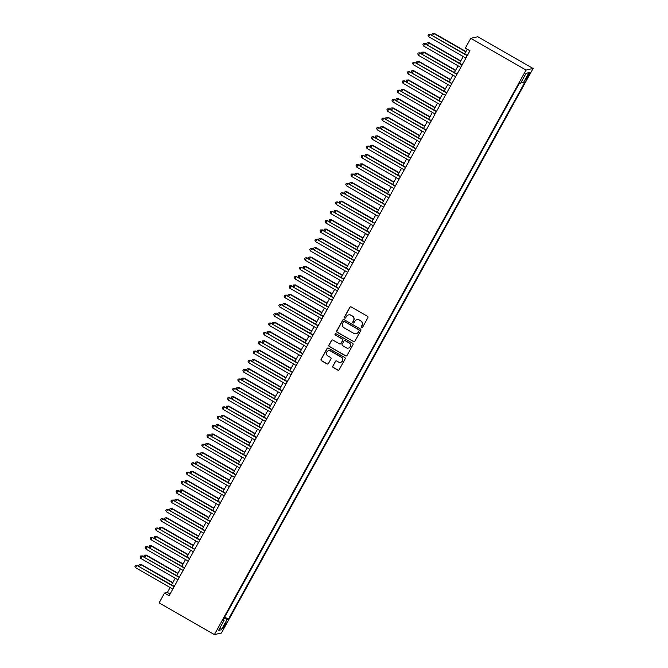 <?xml version="1.0" encoding="UTF-8"?>
<svg xmlns="http://www.w3.org/2000/svg" width="668" height="668" viewBox="0 0 668 668"><rect width="100%" height="100%" fill="white"/><g stroke="black" fill="none" stroke-linecap="round" stroke-linejoin="round"><path stroke-width="1" d="M361.522 327.712A0.735 0.726 -102.7 0 0 362.507 327.437L367.868 317.717A1.052 1.035 -102.7 0 0 367.467 316.281L351.193 306.938A1.052 1.035 -102.7 0 0 349.781 307.338L344.421 317.049A0.735 0.726 -102.7 0 0 345.214 318.135A0.735 0.726 -102.7 0 0 345.682 317.776L346.383 316.523A3.365 3.315 -102.7 0 1 350.892 315.254L352.245 316.031A3.365 3.315 -102.7 0 1 353.522 320.623L352.829 321.876A0.735 0.726 -102.7 0 0 353.623 322.961A0.735 0.726 -102.7 0 0 354.098 322.602L354.791 321.35A3.365 3.315 -102.7 0 1 359.3 320.081L360.653 320.865A3.365 3.315 -102.7 0 1 361.931 325.45L361.238 326.71A0.735 0.726 -102.7 0 0 361.522 327.712M357.038 319.705A3.365 3.315 -102.7 0 1 359.484 320.039L360.845 320.815A3.365 3.315 -102.7 0 1 362.123 325.408L361.43 326.66A0.735 0.726 -102.7 0 0 362.131 327.763M350.55 306.812A1.052 1.035 -102.7 0 0 349.974 307.288L344.613 317.008A0.735 0.726 -102.7 0 0 345.306 318.102M348.629 314.879A3.365 3.315 -102.7 0 1 351.076 315.212L352.437 315.989A3.365 3.315 -102.7 0 1 353.714 320.582L353.021 321.834A0.735 0.726 -102.7 0 0 353.714 322.936M225.083 625.665A3.432 0.468 119.9 0 0 226.185 622.827A3.432 0.468 119.9 0 0 223.864 625.941A3.432 0.468 119.9 0 0 222.761 628.78A3.432 0.468 119.9 0 0 225.083 625.665M332.798 366.039A1.052 1.035 -102.7 0 0 333.198 367.475L337.766 370.097A1.052 1.035 -102.7 0 0 339.169 369.705L345.131 358.908A1.052 1.035 -102.7 0 0 344.73 357.48L328.447 348.137A1.052 1.035 -102.7 0 0 327.044 348.529L321.083 359.317A1.052 1.035 -102.7 0 0 321.483 360.753L327.003 363.918A1.052 1.035 -102.7 0 0 328.414 363.526L330.961 358.908A1.052 1.035 -102.7 0 0 330.56 357.472L327.821 355.902A2.814 2.764 -102.7 0 1 328.556 350.708A2.814 2.764 -102.7 0 1 330.526 351.009L341.239 357.163A2.814 2.764 -102.7 0 1 340.513 362.357A2.814 2.764 -102.7 0 1 338.542 362.056L336.755 361.029A1.052 1.035 -102.7 0 0 335.344 361.421L332.99 365.997A1.052 1.035 -102.7 0 0 333.382 367.433L337.95 370.055A1.052 1.035 -102.7 0 0 338.592 370.181M526.033 70.065L470.756 38.326L465.362 48.113L469.963 50.751L169.129 595.731L164.52 593.084L159.118 602.862L214.395 634.6L526.033 70.065L533.089 68.47L221.442 633.005L214.395 634.6M353.464 341.657A1.052 1.035 -102.7 0 0 354.867 341.264L360.829 330.476A1.052 1.035 -102.7 0 0 360.428 329.04L344.154 319.696A1.052 1.035 -102.7 0 0 342.742 320.089L336.781 330.877A1.052 1.035 -102.7 0 0 337.181 332.313L353.648 341.615A1.052 1.035 -102.7 0 0 354.291 341.749M352.98 344.696L347.018 355.485A1.052 1.035 -102.7 0 1 345.615 355.877L329.332 346.533A1.052 1.035 -102.7 0 1 328.932 345.097L331.487 340.48A1.052 1.035 -102.7 0 1 332.889 340.087L339.494 343.878A1.052 1.035 -102.7 0 0 340.905 343.477L342.592 340.421A1.052 1.035 -102.7 0 0 342.191 338.985L335.319 335.035A0.735 0.726 -102.7 0 1 335.511 333.683A0.735 0.726 -102.7 0 1 336.029 333.758L352.579 343.26A1.052 1.035 -102.7 0 1 352.98 344.696M527.862 75.284L526.726 77.329A3.323 0.451 119.9 0 0 525.666 80.076A3.323 0.451 119.9 0 0 527.912 77.062L529.039 75.016A3.323 0.451 119.9 0 0 530.108 72.261A3.323 0.451 119.9 0 0 527.862 75.284M224.715 617.082L228.414 619.203L524.63 82.615L523.294 82.915L521.249 82.022M228.414 619.203L227.078 619.503L221.425 629.749L218.528 630.408L224.189 620.154L222.853 620.455L519.061 83.867L520.397 83.567L526.058 73.321L528.947 72.67L523.294 82.915M470.756 38.326L477.812 36.74L533.089 68.47M170.098 587.514L167.376 592.441L164.52 593.084M467.258 49.198L464.669 53.899M463.225 56.513L459.526 63.209M458.081 65.831L454.382 72.528M452.937 75.142L449.238 81.847M447.794 84.46L444.103 91.157M442.65 93.779L438.959 100.476M437.515 103.089L433.816 109.786M432.371 112.408L428.672 119.104M427.228 121.726L423.529 128.423M422.084 131.037L418.385 137.733M416.941 140.355L413.241 147.052M411.797 149.674L408.098 156.37M406.653 158.984L402.963 165.681M401.51 168.303L397.819 174.999M396.374 177.621L392.675 184.318M391.231 186.931L387.532 193.628M386.087 196.25L382.388 202.947M380.944 205.569L377.245 212.265M375.8 214.879L372.101 221.576M370.656 224.197L366.957 230.894M365.513 233.516L361.822 240.213M360.369 242.826L356.679 249.523M355.234 252.145L351.535 258.842M350.09 261.464L346.391 268.16M344.947 270.774L341.248 277.471M339.803 280.092L336.104 286.789M334.66 289.411L330.961 296.108M329.516 298.721L325.817 305.418M324.372 308.04L320.682 314.737M319.229 317.358L315.538 324.055M314.094 326.669L310.395 333.365M308.95 335.987L305.251 342.684M303.806 345.306L300.107 352.003M298.663 354.616L294.964 361.313M293.519 363.935L289.82 370.631M288.376 373.253L284.677 379.95M283.232 382.564L279.541 389.26M278.088 391.882L274.398 398.579M272.953 401.201L269.254 407.897M267.81 410.511L264.111 417.208M262.666 419.83L258.967 426.526M257.522 429.148L253.823 435.845M252.379 438.459L248.68 445.155M247.235 447.777L243.536 454.474M242.092 457.087L238.392 463.792M236.948 466.406L233.257 473.103M231.813 475.725L228.114 482.421M226.669 485.035L222.97 491.74M221.525 494.353L217.826 501.05M216.382 503.672L212.683 510.369M211.238 512.982L207.539 519.687M206.095 522.301L202.396 528.998M200.951 531.619L197.252 538.316M195.808 540.93L192.117 547.635M190.664 550.248L186.973 556.945M185.529 559.567L181.83 566.264M180.385 568.877L176.686 575.574M175.241 578.196L171.542 584.892M170.081 593.994L167.376 592.441M224.189 620.154L223.371 619.52M224.097 618.201L227.078 619.503M525.966 73.488L528.947 72.67M221.425 629.749L220.331 627.143M343.511 319.563A1.052 1.035 -102.7 0 0 342.934 320.047L336.973 330.835A1.052 1.035 -102.7 0 0 337.373 332.272L353.648 341.615M359.008 330.752A0.735 0.726 -102.7 0 0 358.724 329.75L344.438 321.55A0.735 0.726 -102.7 0 0 343.452 321.826L342.717 323.145A3.365 3.315 -102.7 0 0 343.995 327.738L353.764 333.34A3.365 3.315 -102.7 0 0 358.273 332.079L359.192 330.71A0.735 0.726 -102.7 0 0 358.916 329.708L358.724 329.75M344.02 321.45A0.735 0.726 -102.7 0 1 344.63 321.5L358.916 329.708M356.219 333.683A3.365 3.315 -102.7 0 0 358.466 332.038L358.273 332.079M359.192 330.71L358.466 332.038M332.255 339.954A1.052 1.035 -102.7 0 0 331.679 340.438L329.124 345.055A1.052 1.035 -102.7 0 0 329.524 346.492L345.799 355.835A1.052 1.035 -102.7 0 0 346.441 355.96M340.321 343.962A1.052 1.035 -102.7 0 0 341.097 343.435L342.784 340.371A1.052 1.035 -102.7 0 0 342.383 338.943L335.319 335.035M335.612 333.666A0.735 0.726 -102.7 0 0 335.511 334.994M346.341 347.811A2.814 2.764 -102.7 0 0 350.433 345.782A2.814 2.764 -102.7 0 0 349.047 342.918L345.272 340.747A1.052 1.035 -102.7 0 0 343.861 341.148L342.166 344.212A1.052 1.035 -102.7 0 0 342.567 345.64L346.341 347.811M348.412 348.086A2.814 2.764 -102.7 0 0 349.239 342.876L349.047 342.918M344.63 340.622A1.052 1.035 -102.7 0 1 345.456 340.705L349.239 342.876M336.113 360.904A1.052 1.035 -102.7 0 0 335.536 361.38L332.99 365.997M340.605 362.332A2.814 2.764 -102.7 0 0 341.431 357.121L341.239 357.163M328.648 350.692A2.814 2.764 -102.7 0 1 330.718 350.967L341.431 357.121M327.813 348.003A1.052 1.035 -102.7 0 0 327.236 348.487L321.275 359.275A1.052 1.035 -102.7 0 0 321.675 360.712L327.195 363.876A1.052 1.035 -102.7 0 0 327.829 364.002M465.947 51.578L434.284 33.4L432.689 35.529M465.788 51.87L433.808 33.509L432.363 33.483L434.284 33.4M432.263 35.287L431.854 34.419L432.363 33.483M467.375 55.452L429.992 34.369L467.216 55.736M428.706 36.698L428.038 35.279L428.555 34.344L429.992 34.369L428.706 36.698L465.93 58.066M428.555 34.344L430.476 34.26M460.803 60.897L429.14 42.719L427.545 44.848M460.644 61.189L428.664 42.827L427.228 42.802L429.14 42.719M427.119 44.606L426.71 43.737L427.228 42.802M455.66 70.215L423.996 52.029L422.401 54.166M455.501 70.499L423.52 52.137L422.084 52.121L423.996 52.029M421.976 53.924L421.566 53.048L422.084 52.121M450.524 79.525L418.853 61.347L417.258 63.477M450.357 79.818L418.377 61.456L416.941 61.431L418.853 61.347M416.832 63.235L416.423 62.366L416.941 61.431M445.381 88.844L413.717 70.666L412.123 72.795M445.222 89.136L413.233 70.775L411.797 70.75L413.717 70.666M411.697 72.553L411.279 71.685L411.797 70.75M462.231 64.763L424.856 43.687L462.072 65.055M423.57 46.008L422.902 44.597L423.412 43.662L424.856 43.687L423.57 46.008L460.786 67.385M423.412 43.662L425.332 43.579M457.087 74.081L419.713 52.997L456.929 74.373M418.427 55.327L417.759 53.908L418.268 52.981L419.713 52.997L418.427 55.327L455.643 76.695M418.268 52.981L420.189 52.889M451.952 83.4L414.569 62.316L451.785 83.684M413.283 64.646L412.615 63.226L413.125 62.291L414.569 62.316L413.283 64.646L450.499 86.013M413.125 62.291L415.045 62.207M446.808 92.71L409.426 71.635L446.65 93.002M408.14 73.956L407.472 72.545L407.981 71.61L409.426 71.635L408.14 73.956L445.364 95.332M407.981 71.61L409.901 71.526M440.237 98.163L408.574 79.976L406.979 82.114M440.078 98.447L408.098 80.085L406.653 80.068L408.574 79.976M406.553 81.872L406.136 80.995L406.653 80.068M441.665 102.029L404.282 80.945L441.506 102.321M402.996 83.275L402.328 81.855L402.846 80.928L404.282 80.945L402.996 83.275L440.22 104.642M402.846 80.928L404.758 80.836M435.093 107.473L403.43 89.295L401.835 91.424M434.935 107.765L402.954 89.403L401.51 89.378L403.43 89.295M401.41 91.182L401 90.314L401.51 89.378M436.521 111.347L399.138 90.263L436.363 111.631M397.852 92.593L397.184 91.174L397.702 90.238L399.138 90.263L397.852 92.593L435.077 113.961M397.702 90.238L399.614 90.155M429.95 116.791L398.287 98.613L396.692 100.743M429.791 117.084L397.811 98.722L396.366 98.697L398.287 98.613M396.266 100.501L395.857 99.632L396.366 98.697M431.378 120.657L393.995 99.582L431.219 120.95M392.709 101.903L392.041 100.492L392.559 99.557L393.995 99.582L392.709 101.903L429.933 123.279M392.559 99.557L394.471 99.474M424.806 126.11L393.143 107.924L391.548 110.061M424.648 126.394L392.667 108.032L391.223 108.016L393.143 107.924M391.122 109.811L390.713 108.942L391.223 108.016M426.234 129.976L388.851 108.892L426.075 130.268M387.565 111.222L386.897 109.802L387.415 108.876L388.851 108.892L387.565 111.222L424.79 132.59M387.415 108.876L389.335 108.784M419.663 135.42L387.999 117.242L386.405 119.372M419.504 135.713L387.524 117.351L386.087 117.326L387.999 117.242M385.979 119.129L385.57 118.261L386.087 117.326M421.09 139.295L383.716 118.211L420.932 139.579M382.43 120.541L381.754 119.121L382.271 118.186L383.716 118.211L382.43 120.541L419.646 141.908M382.271 118.186L384.192 118.102M414.519 144.739L382.856 126.561L381.261 128.69M414.36 145.031L382.38 126.661L380.944 126.644L382.856 126.561M380.835 128.448L380.426 127.58L380.944 126.644M415.947 148.605L378.572 127.53L415.788 148.897M377.286 129.851L376.618 128.44L377.128 127.504L378.572 127.53L377.286 129.851L414.502 151.227M377.128 127.504L379.048 127.421M409.375 154.058L377.712 135.871L376.117 138.009M409.217 154.341L377.236 135.98L375.8 135.963L377.712 135.871M375.692 137.758L375.282 136.89L375.8 135.963M410.803 157.924L373.429 136.84L410.645 158.216M372.143 139.169L371.475 137.75L371.984 136.823L373.429 136.84L372.143 139.169L409.359 160.537M371.984 136.823L373.905 136.731M404.24 163.368L372.569 145.19L370.982 147.319M404.073 163.66L372.093 145.298L370.656 145.273L372.569 145.19M370.556 147.077L370.139 146.208L370.656 145.273M405.668 167.242L368.285 146.158L405.501 167.526M366.999 148.488L366.331 147.069L366.841 146.133L368.285 146.158L366.999 148.488L404.224 169.856M366.841 146.133L368.761 146.05M399.097 172.686L367.433 154.508L365.839 156.638M398.938 172.979L366.957 154.609L365.513 154.592L367.433 154.508M365.413 156.395L364.995 155.519L365.513 154.592M400.524 176.552L363.141 155.469L400.366 176.845M361.856 157.798L361.188 156.387L361.705 155.452L363.141 155.469L361.856 157.798L399.08 179.174M361.705 155.452L363.617 155.368M393.953 182.005L362.29 163.819L360.695 165.956M393.794 182.289L361.814 163.927L360.369 163.911L362.29 163.819M360.269 165.706L359.86 164.837L360.369 163.911M395.381 185.871L357.998 164.787L395.222 186.155M356.712 167.117L356.044 165.697L356.562 164.771L357.998 164.787L356.712 167.117L393.936 188.485M356.562 164.771L358.474 164.679M388.809 191.315L357.146 173.137L355.551 175.267M388.651 191.607L356.67 173.246L355.226 173.221L357.146 173.137M355.125 175.024L354.716 174.156L355.226 173.221M390.237 195.181L352.854 174.106L390.079 195.473M351.568 176.435L350.9 175.016L351.418 174.081L352.854 174.106L351.568 176.435L388.793 197.803M351.418 174.081L353.33 173.997M383.666 200.634L352.003 182.456L350.408 184.585M383.507 200.918L351.527 182.556L350.082 182.539L352.003 182.456M349.982 184.343L349.573 183.466L350.082 182.539M385.094 204.5L347.711 183.416L384.935 204.792M346.425 185.746L345.757 184.335L346.274 183.399L347.711 183.416L346.425 185.746L383.649 207.122M346.274 183.399L348.187 183.316M378.522 209.944L346.859 191.766L345.264 193.904M378.364 210.236L346.383 191.875L344.947 191.858L346.859 191.766M344.838 193.653L344.429 192.785L344.947 191.858M379.95 213.818L342.575 192.735L379.791 214.102M341.29 195.064L340.613 193.645L341.131 192.718L342.575 192.735L341.29 195.064L378.505 216.432M341.131 192.718L343.051 192.626M373.379 219.263L341.715 201.085L340.121 203.214M373.22 219.555L341.239 201.193L339.803 201.168L341.715 201.085M339.695 202.972L339.286 202.103L339.803 201.168M374.806 223.129L337.432 202.053L374.648 223.421M336.146 204.383L335.478 202.963L335.987 202.028L337.432 202.053L336.146 204.383L373.362 225.751M335.987 202.028L337.908 201.945M368.235 228.581L336.572 210.403L334.977 212.533M368.076 228.865L336.096 210.503L334.66 210.487L336.572 210.403M334.551 212.29L334.142 211.414L334.66 210.487M369.663 232.447L332.288 211.364L369.504 232.74M331.002 213.693L330.334 212.274L330.844 211.347L332.288 211.364L331.002 213.693L368.218 235.069M330.844 211.347L332.764 211.263M363.1 237.891L331.428 219.714L329.833 221.851M362.933 238.184L330.952 219.822L329.516 219.805L331.428 219.714M329.416 221.601L328.998 220.732L329.516 219.805M364.528 241.766L327.145 220.682L364.361 242.05M325.859 223.012L325.191 221.592L325.7 220.665L327.145 220.682L325.859 223.012L363.075 244.379M325.7 220.665L327.621 220.574M357.956 247.21L326.293 229.032L324.698 231.161M357.797 247.502L325.817 229.141L324.372 229.116L326.293 229.032M324.272 230.919L323.855 230.051L324.372 229.116M359.384 251.076L322.001 230.001L359.225 251.368M320.715 232.33L320.047 230.911L320.565 229.976L322.001 230.001L320.715 232.33L357.939 253.698M320.565 229.976L322.477 229.892M352.813 256.529L321.149 238.351L319.554 240.48M352.654 256.813L320.673 238.451L319.229 238.434L321.149 238.351M319.129 240.238L318.719 239.361L319.229 238.434M354.24 260.395L316.857 239.311L354.082 260.687M315.572 241.641L314.904 240.221L315.421 239.294L316.857 239.311L315.572 241.641L352.796 263.017M315.421 239.294L317.333 239.211M347.669 265.839L316.006 247.661L314.411 249.799M347.51 266.131L315.53 247.77L314.085 247.753L316.006 247.661M313.985 249.548L313.576 248.68L314.085 247.753M349.097 269.713L311.714 248.63L348.938 269.997M310.428 250.959L309.76 249.54L310.278 248.613L311.714 248.63L310.428 250.959L347.652 272.327M310.278 248.613L312.19 248.521M342.525 275.158L310.862 256.98L309.267 259.109M342.367 275.45L310.386 257.088L308.942 257.063L310.862 256.98M308.841 258.867L308.432 257.998L308.942 257.063M343.953 279.024L306.57 257.948L343.795 279.316M305.284 260.278L304.616 258.858L305.134 257.923L306.57 257.948L305.284 260.278L342.509 281.645M305.134 257.923L307.046 257.84M337.382 284.476L305.719 266.298L304.124 268.427M337.223 284.76L305.243 266.398L303.806 266.382L305.719 266.298M303.698 268.185L303.289 267.309L303.806 266.382M332.238 293.786L300.575 275.608L298.98 277.746M332.079 294.079L300.099 275.717L298.663 275.7L300.575 275.608M298.554 277.496L298.145 276.627L298.663 275.7M327.095 303.105L295.431 284.927L293.836 287.056M326.936 303.397L294.955 285.036L293.519 285.011L295.431 284.927M293.411 286.814L293.001 285.946L293.519 285.011M338.81 288.342L301.435 267.258L338.651 288.634M300.149 269.588L299.473 268.169L299.99 267.242L301.435 267.258L300.149 269.588L337.365 290.964M299.99 267.242L301.911 267.158M333.666 297.661L296.291 276.577L333.507 297.945M295.005 278.907L294.337 277.487L294.847 276.56L296.291 276.577L295.005 278.907L332.221 300.274M294.847 276.56L296.767 276.469M328.522 306.971L291.148 285.896L328.364 307.263M289.862 288.225L289.194 286.806L289.703 285.871L291.148 285.896L289.862 288.225L327.078 309.593M289.703 285.871L291.624 285.787M321.959 312.424L290.288 294.237L288.693 296.375M321.792 312.707L289.812 294.346L288.376 294.329L290.288 294.237M288.267 296.133L287.858 295.256L288.376 294.329M323.387 316.29L286.004 295.206L323.22 316.582M284.718 297.536L284.05 296.116L284.56 295.189L286.004 295.206L284.718 297.536L321.934 318.912M284.56 295.189L286.48 295.106M316.816 321.734L285.152 303.556L283.558 305.694M316.657 322.026L284.677 303.664L283.232 303.639L285.152 303.556M283.132 305.443L282.714 304.575L283.232 303.639M318.244 325.608L280.861 304.524L318.085 325.892M279.575 306.854L278.907 305.435L279.424 304.508L280.861 304.524L279.575 306.854L316.799 328.222M279.424 304.508L281.337 304.416M311.672 331.052L280.009 312.874L278.414 315.004M311.513 331.345L279.533 312.983L278.088 312.958L280.009 312.874M277.988 314.762L277.579 313.893L278.088 312.958M313.1 334.918L275.717 313.843L312.941 335.211M274.431 316.173L273.763 314.753L274.281 313.818L275.717 313.843L274.431 316.173L311.655 337.54M274.281 313.818L276.193 313.735M306.529 340.371L274.865 322.185L273.27 324.322M306.37 340.655L274.389 322.293L272.945 322.277L274.865 322.185M272.845 324.08L272.435 323.203L272.945 322.277M307.956 344.237L270.573 323.153L307.798 344.529M269.287 325.483L268.619 324.064L269.137 323.137L270.573 323.153L269.287 325.483L306.512 346.859M269.137 323.137L271.049 323.045M301.385 349.681L269.722 331.503L268.127 333.641M301.226 349.974L269.246 331.612L267.801 331.587L269.722 331.503M267.701 333.39L267.292 332.522L267.801 331.587M302.813 353.556L265.43 332.472L302.654 353.84M264.144 334.802L263.476 333.382L263.994 332.455L265.43 332.472L264.144 334.802L301.368 356.169M263.994 332.455L265.906 332.363M296.241 359L264.578 340.822L262.983 342.951M296.083 359.292L264.102 340.93L262.666 340.905L264.578 340.822M262.557 342.709L262.148 341.841L262.666 340.905M297.669 362.866L260.295 341.791L297.51 363.158M259.009 344.12L258.332 342.701L258.85 341.765L260.295 341.791L259.009 344.12L296.225 365.488M258.85 341.765L260.77 341.682M291.098 368.319L259.434 350.132L257.84 352.27M290.939 368.602L258.959 350.241L257.522 350.224L259.434 350.132M257.414 352.028L257.005 351.151L257.522 350.224M292.526 372.185L255.151 351.101L292.367 372.477M253.865 353.43L253.197 352.011L253.706 351.084L255.151 351.101L253.865 353.43L291.081 374.806M253.706 351.084L255.627 350.992M285.954 377.629L254.291 359.451L252.696 361.588M285.795 377.921L253.815 359.559L252.379 359.534L254.291 359.451M252.27 361.338L251.861 360.469L252.379 359.534M287.382 381.503L250.007 360.419L287.223 381.787M248.721 362.749L248.053 361.33L248.563 360.394L250.007 360.419L248.721 362.749L285.937 384.117M248.563 360.394L250.483 360.311M280.819 386.947L249.147 368.769L247.552 370.899M280.652 387.24L248.671 368.878L247.235 368.853L249.147 368.769M247.127 370.656L246.717 369.788L247.235 368.853M282.247 390.813L244.864 369.738L282.08 391.106M243.578 372.068L242.91 370.648L243.419 369.713L244.864 369.738L243.578 372.068L280.794 393.435M243.419 369.713L245.34 369.629M275.675 396.266L244.012 378.08L242.417 380.217M275.517 396.55L243.528 378.188L242.092 378.171L244.012 378.08M241.991 379.975L241.574 379.098L242.092 378.171M277.103 400.132L239.72 379.048L276.944 400.424M238.434 381.378L237.766 379.958L238.284 379.032L239.72 379.048L238.434 381.378L275.659 402.754M238.284 379.032L240.196 378.94M270.532 405.576L238.868 387.398L237.274 389.536M270.373 405.868L238.392 387.507L236.948 387.482L238.868 387.398M236.848 389.285L236.439 388.417L236.948 387.482M271.959 409.451L234.577 388.367L271.801 409.734M233.291 390.696L232.623 389.277L233.14 388.342L234.577 388.367L233.291 390.696L270.515 412.064M233.14 388.342L235.052 388.258M265.388 414.895L233.725 396.717L232.13 398.846M265.229 415.187L233.249 396.825L231.804 396.8L233.725 396.717M231.704 398.604L231.295 397.736L231.804 396.8M266.816 418.761L229.433 397.685L266.657 419.053M228.147 400.015L227.479 398.596L227.997 397.66L229.433 397.685L228.147 400.015L265.371 421.383M227.997 397.66L229.909 397.577M260.244 424.213L228.581 406.027L226.986 408.165M260.086 424.497L228.105 406.136L226.661 406.119L228.581 406.027M226.561 407.923L226.151 407.046L226.661 406.119M261.672 428.079L224.289 406.996L261.514 428.372M223.003 409.325L222.335 407.906L222.853 406.979L224.289 406.996L223.003 409.325L260.228 430.701M222.853 406.979L224.765 406.887M255.101 433.524L223.438 415.346L221.843 417.483M254.942 433.816L222.962 415.454L221.517 415.429L223.438 415.346M221.417 417.233L221.008 416.364L221.517 415.429M256.529 437.398L219.146 416.314L256.37 437.682M217.868 418.644L217.192 417.224L217.71 416.289L219.146 416.314L217.868 418.644L255.084 440.012M217.71 416.289L219.63 416.206M249.957 442.842L218.294 424.664L216.699 426.794M249.799 443.135L217.818 424.773L216.382 424.748L218.294 424.664M216.273 426.551L215.864 425.683L216.382 424.748M251.385 446.708L214.011 425.633L251.226 447.001M212.725 427.963L212.057 426.543L212.566 425.608L214.011 425.633L212.725 427.963L249.941 449.33M212.566 425.608L214.486 425.524M244.814 452.161L213.15 433.975L211.556 436.112M244.655 452.445L212.674 434.083L211.238 434.066L213.15 433.975M211.13 435.87L210.721 434.993L211.238 434.066M246.241 456.027L208.867 434.943L246.083 456.319M207.581 437.273L206.913 435.853L207.422 434.926L208.867 434.943L207.581 437.273L244.797 458.649M207.422 434.926L209.343 434.835M239.678 461.471L208.007 443.293L206.412 445.431M239.511 461.763L207.531 443.402L206.095 443.377L208.007 443.293M205.986 445.18L205.577 444.312L206.095 443.377M241.106 465.345L203.723 444.262L240.939 465.629M202.437 446.591L201.769 445.172L202.279 444.237L203.723 444.262L202.437 446.591L239.653 467.959M202.279 444.237L204.199 444.153M234.535 470.79L202.872 452.612L201.277 454.741M234.376 471.082L202.387 452.72L200.951 452.695L202.872 452.612M200.851 454.499L200.433 453.63L200.951 452.695M235.963 474.656L198.58 453.58L235.804 474.948M197.294 455.91L196.626 454.49L197.135 453.555L198.58 453.58L197.294 455.91L234.518 477.278M197.135 453.555L199.056 453.472M229.391 480.108L197.728 461.922L196.133 464.06M229.233 480.392L197.252 462.031L195.808 462.014L197.728 461.922M195.707 463.817L195.298 462.941L195.808 462.014M230.819 483.974L193.436 462.891L230.66 484.267M192.15 465.22L191.482 463.801L192 462.874L193.436 462.891L192.15 465.22L229.374 486.596M192 462.874L193.912 462.782M224.248 489.419L192.584 471.241L190.99 473.378M224.089 489.711L192.108 471.349L190.664 471.324L192.584 471.241M190.564 473.128L190.155 472.259L190.664 471.324M225.675 493.293L188.292 472.209L225.517 493.577M187.007 474.539L186.339 473.119L186.856 472.184L188.292 472.209L187.007 474.539L224.231 495.906M186.856 472.184L188.768 472.101M219.104 498.737L187.441 480.559L185.846 482.688M218.945 499.029L186.965 480.668L185.52 480.643L187.441 480.559M185.42 482.446L185.011 481.578L185.52 480.643M220.532 502.603L183.149 481.528L220.373 502.895M181.863 483.857L181.195 482.438L181.713 481.503L183.149 481.528L181.863 483.857L219.087 505.225M181.713 481.503L183.625 481.419M213.96 508.056L182.297 489.869L180.702 492.007M213.802 508.34L181.821 489.978L180.377 489.961L182.297 489.869M180.276 491.765L179.867 490.888L180.377 489.961M215.388 511.922L178.005 490.838L215.23 512.214M176.719 493.168L176.051 491.748L176.569 490.821L178.005 490.838L176.719 493.168L213.944 514.544M176.569 490.821L178.49 490.73M208.817 517.366L177.154 499.188L175.559 501.317M208.658 517.658L176.678 499.297L175.241 499.272L177.154 499.188M175.133 501.075L174.724 500.207L175.241 499.272M210.245 521.24L172.87 500.157L210.086 521.524M171.584 502.486L170.916 501.067L171.425 500.132L172.87 500.157L171.584 502.486L208.8 523.854M171.425 500.132L173.346 500.048M203.673 526.685L172.01 508.507L170.415 510.636M203.515 526.977L171.534 508.615L170.098 508.59L172.01 508.507M169.989 510.394L169.58 509.525L170.098 508.59M205.101 530.551L167.726 509.475L204.942 530.843M166.441 511.797L165.773 510.385L166.282 509.45L167.726 509.475L166.441 511.797L203.656 533.173M166.282 509.45L168.202 509.367M198.538 536.003L166.866 517.817L165.272 519.955M198.371 536.287L166.39 517.925L164.954 517.909L166.866 517.817M164.846 519.712L164.437 518.836L164.954 517.909M199.966 539.869L162.583 518.785L199.799 540.161M161.297 521.115L160.629 519.696L161.138 518.769L162.583 518.785L161.297 521.115L198.513 542.483M161.138 518.769L163.059 518.677M193.394 545.313L161.731 527.135L160.136 529.265M193.236 545.606L161.247 527.244L159.811 527.219L161.731 527.135M159.71 529.023L159.293 528.154L159.811 527.219M194.822 549.188L157.439 528.104L194.664 549.472M156.153 530.434L155.485 529.014L155.995 528.079L157.439 528.104L156.153 530.434L193.378 551.801M155.995 528.079L157.915 527.996M188.251 554.632L156.588 536.454L154.993 538.583M188.092 554.924L156.112 536.563L154.667 536.538L156.588 536.454M154.567 538.341L154.149 537.473L154.667 536.538M189.679 558.498L152.296 537.423L189.52 558.79M151.01 539.744L150.342 538.333L150.859 537.398L152.296 537.423L151.01 539.744L188.234 561.12M150.859 537.398L152.772 537.314M183.107 563.951L151.444 545.764L149.849 547.902M182.948 564.235L150.968 545.873L149.523 545.856L151.444 545.764M149.423 547.66L149.014 546.783L149.523 545.856M184.535 567.817L147.152 546.733L184.376 568.109M145.866 549.063L145.198 547.643L145.716 546.716L147.152 546.733L145.866 549.063L183.09 570.43M145.716 546.716L147.628 546.624M177.964 573.261L146.3 555.083L144.706 557.212M177.805 573.553L145.824 555.191L144.38 555.166L146.3 555.083M144.28 556.97L143.87 556.102L144.38 555.166M179.391 577.135L142.008 556.052L179.233 577.419M140.723 558.381L140.055 556.962L140.572 556.026L142.008 556.052L140.723 558.381L177.947 579.749M140.572 556.026L142.484 555.943M172.82 582.58L141.157 564.402L139.562 566.531M172.661 582.872L140.681 564.51L139.236 564.485L141.157 564.402M139.136 566.289L138.727 565.42L139.236 564.485M174.248 586.446L136.865 565.37L174.089 586.738M135.579 567.691L134.911 566.28L135.429 565.345L136.865 565.37L135.579 567.691L172.803 589.067M135.429 565.345L137.349 565.262M528.271 74.566L529.039 75.016M527.127 76.611L527.912 77.062"/></g></svg>
